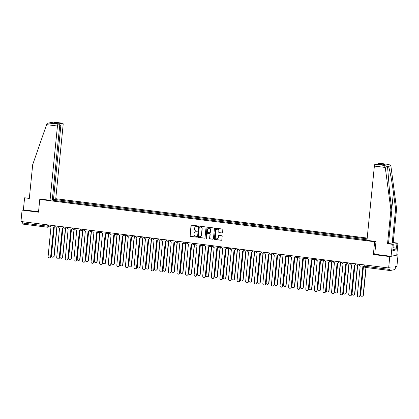 <?xml version="1.0" encoding="UTF-8"?>
<svg xmlns="http://www.w3.org/2000/svg" width="419" height="419" viewBox="0 0 419 419"><rect width="100%" height="100%" fill="white"/><g stroke="black" fill="none" stroke-linecap="round" stroke-linejoin="round"><path stroke-width="0.63" d="M197.71 226.323A0.398 0.377 -101.6 0 0 197.375 225.878L191.63 225.155A0.566 0.545 -101.6 0 0 191.033 225.647L190.027 235.761A0.566 0.545 -101.6 0 0 190.509 236.395L196.249 237.117A0.398 0.377 -101.6 0 0 196.668 236.772A0.398 0.377 -101.6 0 0 196.328 236.332L195.589 236.237A1.812 1.734 -101.6 0 1 194.039 234.221L194.123 233.378A1.812 1.734 -101.6 0 1 196.029 231.796L196.773 231.89A0.398 0.377 -101.6 0 0 197.192 231.545A0.398 0.377 -101.6 0 0 196.851 231.105L196.108 231.01A1.812 1.734 -101.6 0 1 194.557 228.994L194.641 228.151A1.812 1.734 -101.6 0 1 196.553 226.574L197.297 226.663A0.398 0.377 -101.6 0 0 197.71 226.323M221.96 233.001A0.566 0.545 -101.6 0 0 222.557 232.503L222.84 229.67A0.566 0.545 -101.6 0 0 222.353 229.036L215.979 228.229A0.566 0.545 -101.6 0 0 215.382 228.727L214.371 238.84A0.566 0.545 -101.6 0 0 214.858 239.469L221.232 240.276A0.566 0.545 -101.6 0 0 221.829 239.783L222.175 236.358A0.566 0.545 -101.6 0 0 221.688 235.724L218.959 235.378A0.566 0.545 -101.6 0 0 218.362 235.876L218.194 237.573A1.519 1.451 -101.6 0 1 217.052 238.877A1.519 1.451 -101.6 0 1 215.303 237.206L215.963 230.55A1.519 1.451 -101.6 0 1 217.105 229.245A1.519 1.451 -101.6 0 1 218.859 230.916L218.744 232.026A0.566 0.545 -101.6 0 0 219.231 232.655L222.128 232.964A0.566 0.545 -101.6 0 0 222.211 232.969M374.644 241.747L373.366 254.516L389.775 256.59L388.638 267.982L20.95 221.499L22.087 210.108L38.496 212.182L39.768 199.413L374.644 241.747L375.943 241.48M206.033 227.543A0.566 0.545 -101.6 0 0 205.546 226.915L199.172 226.108A0.566 0.545 -101.6 0 0 198.575 226.6L197.564 236.714A0.566 0.545 -101.6 0 0 198.051 237.348L204.425 238.154A0.566 0.545 -101.6 0 0 205.022 237.657L206.033 227.543M207.573 227.166L213.952 227.973A0.566 0.545 -101.6 0 1 214.434 228.606L213.428 238.72A0.566 0.545 -101.6 0 1 212.831 239.212L210.102 238.872A0.566 0.545 -101.6 0 1 209.615 238.238L210.024 234.137A0.566 0.545 -101.6 0 0 209.542 233.509L207.73 233.278A0.566 0.545 -101.6 0 0 207.133 233.771L206.708 238.044A0.398 0.377 -101.6 0 1 206.41 238.385A0.398 0.377 -101.6 0 1 205.949 237.945L206.976 227.664A0.566 0.545 -101.6 0 1 207.573 227.166M389.775 256.59L398.05 254.893L396.913 266.29L395.447 266.589L395.269 268.364A1.157 0.319 97.2 0 1 394.824 269.574L390.141 270.533A1.157 0.319 97.2 0 1 390.11 270.538L365.169 267.385A1.157 0.319 -82.8 0 1 364.986 266.306L389.927 269.459A1.157 0.319 97.2 0 0 390.11 270.538M367.196 238.065L55.764 198.695M398.05 254.893L396.793 254.736M388.638 267.982L390.105 267.683L389.927 269.459M47.337 227.198L22.453 224.055A1.157 0.319 -82.8 0 1 22.422 224.055A1.157 0.319 -82.8 0 1 22.238 222.976L47.179 226.129L50.002 225.914M22.369 221.682L22.238 222.976M29.351 198.098L24.585 197.815L23.385 209.84L22.087 210.108M54.271 199.418L55.648 199.591L55.282 200.591M367.117 238.835L55.648 199.591M52.894 200.292L367.013 239.883M52.867 200.162L51.49 199.983M39.768 199.413L41.067 199.145M373.366 254.516L374.722 254.239M55.921 200.675L56.036 199.512M197.496 226.637A0.398 0.377 -101.6 0 1 197.459 226.632L196.715 226.538A1.812 1.734 -101.6 0 0 196.092 226.579M195.568 231.807A1.812 1.734 -101.6 0 1 196.197 231.765L196.94 231.859A0.398 0.377 -101.6 0 0 196.972 231.859M191.546 225.15A0.566 0.545 -101.6 0 0 191.2 225.611L190.189 235.729A0.566 0.545 -101.6 0 0 190.676 236.358L196.417 237.086A0.398 0.377 -101.6 0 0 196.453 237.086M199.083 226.103A0.566 0.545 -101.6 0 0 198.737 226.564L197.731 236.683A0.566 0.545 -101.6 0 0 198.213 237.311L204.592 238.118A0.566 0.545 -101.6 0 0 204.676 238.123M199.685 226.967A0.398 0.377 -101.6 0 0 199.271 227.313L198.381 236.196A0.398 0.377 -101.6 0 0 198.721 236.635L199.507 236.735A1.812 1.734 -101.6 0 0 201.413 235.153L202.021 229.083A1.812 1.734 -101.6 0 0 200.471 227.067L199.853 226.936A0.398 0.377 -101.6 0 0 199.654 226.967M200.13 236.693A1.812 1.734 -101.6 0 0 201.581 235.122L201.413 235.153M199.853 226.936L200.633 227.035A1.812 1.734 -101.6 0 1 202.183 229.052L201.581 235.122M207.646 233.273A0.566 0.545 -101.6 0 1 207.897 233.242L209.704 233.472A0.566 0.545 -101.6 0 1 210.191 234.101L209.783 238.207A0.566 0.545 -101.6 0 0 210.265 238.835L212.993 239.181A0.566 0.545 -101.6 0 0 213.082 239.186M207.489 227.166A0.566 0.545 -101.6 0 0 207.143 227.627L206.117 237.913A0.398 0.377 -101.6 0 0 206.488 238.359M210.448 229.879A1.519 1.451 -101.6 0 0 208.699 228.208A1.519 1.451 -101.6 0 0 207.557 229.512L207.326 231.859A0.566 0.545 -101.6 0 0 207.808 232.493L209.62 232.718A0.566 0.545 -101.6 0 0 210.218 232.226L210.616 229.848A1.519 1.451 -101.6 0 0 208.782 228.198M209.872 232.692A0.566 0.545 -101.6 0 0 210.38 232.194L210.218 232.226M210.616 229.848L210.38 232.194M217.189 229.23A1.519 1.451 -101.6 0 1 219.022 230.879L218.912 231.99A0.566 0.545 -101.6 0 0 219.394 232.618L222.128 232.964M217.131 238.856A1.519 1.451 -101.6 0 0 218.357 237.542L218.194 237.573M218.875 235.378A0.566 0.545 -101.6 0 0 218.529 235.839L218.357 237.542M215.895 228.229A0.566 0.545 -101.6 0 0 215.549 228.69L214.538 238.809A0.566 0.545 -101.6 0 0 215.02 239.438L221.4 240.244A0.566 0.545 -101.6 0 0 221.483 240.249M54.276 227.161L51.427 255.71A1.33 1.273 -101.6 0 0 52.962 257.172A1.33 1.273 -101.6 0 0 53.962 256.03L56.853 227.051M57.068 227.009L54.177 255.983A1.33 1.273 78.4 0 1 53.176 257.125L52.962 257.172M50.034 225.176L49.992 225.605A1.157 1.105 -101.6 0 0 50.977 226.889L48.117 256.386A1.33 1.273 -101.6 0 0 49.652 257.847A1.33 1.273 -101.6 0 0 50.652 256.706L53.674 227.229A1.157 1.105 -101.6 0 0 54.894 226.223L55.072 226.187M55.093 226.281A1.157 1.105 78.4 0 1 54.24 227.171L54.02 227.218M53.805 227.239L50.867 256.664A1.33 1.273 78.4 0 1 49.866 257.805L49.652 257.847M54.936 225.799L54.894 226.223M62.866 228.25L60.017 256.795A1.33 1.273 -101.6 0 0 61.551 258.256A1.33 1.273 -101.6 0 0 62.551 257.114L65.443 228.135M65.657 228.093L62.766 257.072A1.33 1.273 78.4 0 1 61.766 258.214L61.551 258.256M71.455 229.334L68.606 257.879A1.33 1.273 -101.6 0 0 70.141 259.34A1.33 1.273 -101.6 0 0 71.141 258.198L74.032 229.224M74.247 229.177L71.356 258.156A1.33 1.273 78.4 0 1 70.355 259.298L70.141 259.34M46.588 124.647L48.285 123.092L48.955 123.045L58.126 124.202A1.734 0.482 97.2 0 0 57.455 126.019L46.588 124.647L32.692 164.636L29.32 198.417L24.585 197.815M52.333 199.439L55.722 199.119L63.133 124.862A1.734 0.482 97.2 0 0 62.855 123.244A1.734 0.482 97.2 0 0 62.808 123.244L61.551 123.5A1.734 0.482 97.2 0 0 60.881 125.323L59.734 125.176M53.47 199.58L60.881 125.323M29.168 198.072L29.482 196.815M41.01 199.161L50.044 200.282L52.296 199.821L59.708 125.559A1.734 0.482 97.2 0 0 59.425 123.945A1.734 0.482 97.2 0 0 59.383 123.945L58.126 124.202M50.044 200.282L57.455 126.019M23.385 209.84L38.538 211.757M55.748 123.479L54.941 122.667L61.551 123.5M59.383 123.945L53.171 123.16M62.808 123.244L53.532 122.065L48.285 123.092M392.891 247.692L396.494 248.148L396.976 243.339L392.242 242.737L395.609 208.961L396.589 208.756L390.922 166.296L390.854 165.877L388.895 164.468L379.729 163.31A1.734 0.482 -82.8 0 1 379.776 163.305A1.734 0.482 -82.8 0 1 379.818 163.321M395.609 208.961L393.41 192.462C391.901 180.73 389.403 167.757 388.387 166.38L387.669 166.526L387.585 167.123L389.686 193.222L391.885 209.72L388.518 243.502L393.252 244.099L392.865 250.572L396.06 249.918L396.227 248.2L392.886 247.776M396.976 243.339L397.95 243.135L396.751 255.161L391.074 256.323L374.722 254.254L375.995 241.485L366.965 240.344L374.377 166.086A1.734 0.482 -82.8 0 1 375.047 164.264L376.304 164.007A1.734 0.482 -82.8 0 1 376.351 164.007A1.734 0.482 -82.8 0 1 376.393 164.023M392.242 242.737L393.216 242.538L397.95 243.135M396.589 208.756L393.216 242.538M375.047 164.264L384.213 165.426L385.208 167.034L390.911 209.919L387.538 243.701L392.273 244.298L393.252 244.099M392.273 244.298L391.074 256.323M396.494 248.148L396.227 248.2M387.538 243.701L388.518 243.502M390.911 209.919L391.885 209.72M378.043 164.222A1.734 0.482 -82.8 0 1 378.472 163.567L379.729 163.31M396.06 249.918L392.97 249.53M382.694 164.819L376.304 164.007M378.472 163.567L385.082 164.4L382.673 164.808M379.776 163.305L389.099 164.484L384.213 165.426M58.623 226.265L58.581 226.689A1.157 1.105 -101.6 0 0 59.566 227.973L56.706 257.47A1.33 1.273 -101.6 0 0 58.241 258.932A1.33 1.273 -101.6 0 0 59.241 257.79L62.263 228.313A1.157 1.105 -101.6 0 0 63.479 227.308L63.662 227.271M63.683 227.365A1.157 1.105 78.4 0 1 62.829 228.255L62.609 228.303M62.394 228.324L59.456 257.748A1.33 1.273 78.4 0 1 58.456 258.89L58.241 258.932M63.526 226.883L63.479 227.308M67.213 227.349L67.171 227.774A1.157 1.105 -101.6 0 0 68.156 229.062L65.296 258.554A1.33 1.273 -101.6 0 0 66.831 260.021A1.33 1.273 -101.6 0 0 67.831 258.879L70.853 229.403A1.157 1.105 -101.6 0 0 72.068 228.397L72.251 228.355M72.272 228.449A1.157 1.105 78.4 0 1 71.413 229.345L71.199 229.387M70.979 229.408L68.046 258.832A1.33 1.273 78.4 0 1 67.045 259.974L66.831 260.021M72.115 227.967L72.068 228.397M80.045 230.419L77.196 258.963A1.33 1.273 -101.6 0 0 78.73 260.429A1.33 1.273 -101.6 0 0 79.73 259.288L82.622 230.309M82.836 230.267L79.945 259.241A1.33 1.273 78.4 0 1 78.945 260.382L78.73 260.429M88.634 231.508L85.785 260.052A1.33 1.273 -101.6 0 0 87.32 261.514A1.33 1.273 -101.6 0 0 88.32 260.372L91.211 231.393M91.426 231.351L88.535 260.325A1.33 1.273 78.4 0 1 87.534 261.466L87.32 261.514M97.224 232.592L94.375 261.137A1.33 1.273 -101.6 0 0 95.909 262.598A1.33 1.273 -101.6 0 0 96.904 261.456L99.801 232.482M100.015 232.435L97.124 261.414A1.33 1.273 78.4 0 1 96.124 262.556L95.909 262.598M75.802 228.434L75.76 228.863A1.157 1.105 -101.6 0 0 76.745 230.146L73.885 259.644A1.33 1.273 -101.6 0 0 75.42 261.105A1.33 1.273 -101.6 0 0 76.42 259.963L79.442 230.487A1.157 1.105 -101.6 0 0 80.658 229.481L80.841 229.444M80.862 229.539A1.157 1.105 78.4 0 1 80.003 230.429L79.788 230.471M79.568 230.497L76.635 259.916A1.33 1.273 78.4 0 1 75.635 261.058L75.42 261.105M80.705 229.057L80.658 229.481M84.392 229.523L84.35 229.947A1.157 1.105 -101.6 0 0 85.335 231.23L82.475 260.728A1.33 1.273 -101.6 0 0 84.01 262.189A1.33 1.273 -101.6 0 0 85.01 261.047L88.032 231.571A1.157 1.105 -101.6 0 0 89.247 230.565L89.43 230.529M89.451 230.623A1.157 1.105 78.4 0 1 88.592 231.513L88.378 231.56M88.158 231.581L85.225 261.006A1.33 1.273 78.4 0 1 84.224 262.147L84.01 262.189M89.289 230.141L89.247 230.565M92.981 230.607L92.939 231.031A1.157 1.105 -101.6 0 0 93.924 232.315L91.064 261.812A1.33 1.273 -101.6 0 0 92.599 263.273A1.33 1.273 -101.6 0 0 93.599 262.132L96.621 232.66A1.157 1.105 -101.6 0 0 97.837 231.655L98.02 231.613M98.041 231.707A1.157 1.105 78.4 0 1 97.182 232.603L96.967 232.645M96.747 232.665L93.814 262.09A1.33 1.273 78.4 0 1 92.814 263.232L92.599 263.273M97.878 231.225L97.837 231.655M105.813 233.676L102.964 262.221A1.33 1.273 -101.6 0 0 104.499 263.687A1.33 1.273 -101.6 0 0 105.494 262.545L108.39 233.566M108.605 233.524L105.714 262.498A1.33 1.273 78.4 0 1 104.713 263.64L104.499 263.687M101.571 231.691L101.529 232.121A1.157 1.105 -101.6 0 0 102.514 233.404L99.654 262.902A1.33 1.273 -101.6 0 0 101.189 264.363A1.33 1.273 -101.6 0 0 102.184 263.221L105.211 233.744A1.157 1.105 -101.6 0 0 106.426 232.739L106.609 232.702M106.63 232.796A1.157 1.105 78.4 0 1 105.771 233.687L105.557 233.729M105.337 233.755L102.404 263.174A1.33 1.273 78.4 0 1 101.403 264.316L101.189 264.363M106.468 232.309L106.426 232.739M114.403 234.766L111.554 263.31A1.33 1.273 -101.6 0 0 113.083 264.771A1.33 1.273 -101.6 0 0 114.083 263.63L116.98 234.65M117.194 234.609L114.298 263.582A1.33 1.273 78.4 0 1 113.303 264.724L113.083 264.771M110.16 232.781L110.118 233.205A1.157 1.105 -101.6 0 0 111.103 234.488L108.243 263.986A1.33 1.273 -101.6 0 0 109.778 265.447A1.33 1.273 -101.6 0 0 110.773 264.305L113.8 234.829A1.157 1.105 -101.6 0 0 115.016 233.823L115.199 233.786M115.22 233.881A1.157 1.105 78.4 0 1 114.361 234.771L114.146 234.818M113.926 234.839L110.993 264.263A1.33 1.273 78.4 0 1 109.993 265.405L109.778 265.447M115.057 233.399L115.016 233.823M122.992 235.85L120.143 264.394A1.33 1.273 -101.6 0 0 121.672 265.856A1.33 1.273 -101.6 0 0 122.673 264.714L125.569 235.74M125.784 235.693L122.887 264.672A1.33 1.273 78.4 0 1 121.892 265.814L121.672 265.856M118.75 233.865L118.708 234.289A1.157 1.105 -101.6 0 0 119.693 235.572L116.833 265.07A1.33 1.273 -101.6 0 0 118.362 266.531A1.33 1.273 -101.6 0 0 119.363 265.389L122.39 235.918A1.157 1.105 -101.6 0 0 123.605 234.907L123.788 234.87M123.809 234.965A1.157 1.105 78.4 0 1 122.95 235.86L122.736 235.902M122.516 235.923L119.577 265.347A1.33 1.273 78.4 0 1 118.582 266.489L118.362 266.531M123.647 234.483L123.605 234.907M131.582 236.934L128.733 265.478A1.33 1.273 -101.6 0 0 130.262 266.94A1.33 1.273 -101.6 0 0 131.262 265.798L134.159 236.824M134.373 236.777L131.477 265.756A1.33 1.273 78.4 0 1 130.477 266.898L130.262 266.94M127.339 234.949L127.297 235.378A1.157 1.105 -101.6 0 0 128.282 236.662L125.422 266.159A1.33 1.273 -101.6 0 0 126.952 267.621A1.33 1.273 -101.6 0 0 127.952 266.479L130.979 237.002A1.157 1.105 -101.6 0 0 132.195 235.997L132.378 235.96M132.394 236.054A1.157 1.105 78.4 0 1 131.54 236.945L131.325 236.986M131.105 237.007L128.167 266.432A1.33 1.273 78.4 0 1 127.172 267.573L126.952 267.621M132.236 235.567L132.195 235.997M140.171 238.023L137.322 266.568A1.33 1.273 -101.6 0 0 138.851 268.029A1.33 1.273 -101.6 0 0 139.852 266.887L142.748 237.908M142.963 237.866L140.066 266.84A1.33 1.273 78.4 0 1 139.066 267.982L138.851 268.029M148.761 239.108L145.912 267.652A1.33 1.273 -101.6 0 0 147.441 269.113A1.33 1.273 -101.6 0 0 148.441 267.971L151.332 238.992M151.552 238.95L148.656 267.93A1.33 1.273 78.4 0 1 147.656 269.071L147.441 269.113M157.35 240.192L154.501 268.736A1.33 1.273 -101.6 0 0 156.03 270.197A1.33 1.273 -101.6 0 0 157.031 269.056L159.922 240.082M160.142 240.035L157.245 269.014A1.33 1.273 78.4 0 1 156.245 270.155L156.03 270.197M165.94 241.281L163.091 269.826A1.33 1.273 -101.6 0 0 164.62 271.287A1.33 1.273 -101.6 0 0 165.62 270.145L168.511 241.166M168.726 241.124L165.835 270.098A1.33 1.273 78.4 0 1 164.835 271.24L164.62 271.287M174.529 242.365L171.68 270.91A1.33 1.273 -101.6 0 0 173.209 272.371A1.33 1.273 -101.6 0 0 174.21 271.229L177.101 242.25M177.316 242.208L174.424 271.187A1.33 1.273 78.4 0 1 173.424 272.329L173.209 272.371M183.119 243.449L180.27 271.994A1.33 1.273 -101.6 0 0 181.799 273.455A1.33 1.273 -101.6 0 0 182.799 272.313L185.69 243.339M185.905 243.292L183.014 272.271A1.33 1.273 78.4 0 1 182.014 273.413L181.799 273.455M135.929 236.033L135.882 236.463A1.157 1.105 -101.6 0 0 136.872 237.746L134.012 267.243A1.33 1.273 -101.6 0 0 135.541 268.705A1.33 1.273 -101.6 0 0 136.542 267.563L139.569 238.086A1.157 1.105 -101.6 0 0 140.784 237.081L140.967 237.044M140.983 237.138A1.157 1.105 78.4 0 1 140.129 238.029L139.915 238.076M139.695 238.097L136.756 267.521A1.33 1.273 78.4 0 1 135.756 268.663L135.541 268.705M140.826 236.656L140.784 237.081M144.518 237.123L144.471 237.547A1.157 1.105 -101.6 0 0 145.461 238.83L142.601 268.328A1.33 1.273 -101.6 0 0 144.131 269.789A1.33 1.273 -101.6 0 0 145.131 268.647L148.158 239.17A1.157 1.105 -101.6 0 0 149.374 238.165L149.557 238.128M149.573 238.222A1.157 1.105 78.4 0 1 148.719 239.118L148.504 239.16M148.284 239.181L145.346 268.605A1.33 1.273 78.4 0 1 144.346 269.747L144.131 269.789M149.415 237.741L149.374 238.165M153.108 238.207L153.061 238.631A1.157 1.105 -101.6 0 0 154.051 239.919L151.191 269.417A1.33 1.273 -101.6 0 0 152.72 270.878A1.33 1.273 -101.6 0 0 153.721 269.736L156.748 240.26A1.157 1.105 -101.6 0 0 157.963 239.254L158.146 239.218M158.162 239.312A1.157 1.105 78.4 0 1 157.308 240.202L157.094 240.244M156.874 240.265L153.935 269.689A1.33 1.273 78.4 0 1 152.935 270.831L152.72 270.878M158.005 238.825L157.963 239.254M161.697 239.291L161.65 239.72A1.157 1.105 -101.6 0 0 162.64 241.004L159.78 270.501A1.33 1.273 -101.6 0 0 161.31 271.962A1.33 1.273 -101.6 0 0 162.31 270.821L165.337 241.344A1.157 1.105 -101.6 0 0 166.553 240.338L166.736 240.302M166.752 240.396A1.157 1.105 78.4 0 1 165.898 241.286L165.683 241.334M165.463 241.354L162.525 270.779A1.33 1.273 78.4 0 1 161.524 271.921L161.31 271.962M166.594 239.914L166.553 240.338M170.282 240.38L170.24 240.805A1.157 1.105 -101.6 0 0 171.23 242.088L168.37 271.585A1.33 1.273 -101.6 0 0 169.899 273.047A1.33 1.273 -101.6 0 0 170.9 271.905L173.927 242.428A1.157 1.105 -101.6 0 0 175.142 241.423L175.325 241.386M175.341 241.48A1.157 1.105 78.4 0 1 174.487 242.376L174.273 242.418M174.053 242.439L171.114 271.863A1.33 1.273 78.4 0 1 170.114 273.005L169.899 273.047M175.184 240.998L175.142 241.423M178.871 241.464L178.829 241.889A1.157 1.105 -101.6 0 0 179.819 243.177L176.959 272.675A1.33 1.273 -101.6 0 0 178.489 274.136A1.33 1.273 -101.6 0 0 179.489 272.994L182.516 243.518A1.157 1.105 -101.6 0 0 183.732 242.512L183.915 242.475M183.931 242.57A1.157 1.105 78.4 0 1 183.077 243.46L182.862 243.502M182.642 243.523L179.704 272.947A1.33 1.273 78.4 0 1 178.704 274.089L178.489 274.136M183.773 242.082L183.732 242.512M191.703 244.534L188.854 273.083A1.33 1.273 -101.6 0 0 190.388 274.545A1.33 1.273 -101.6 0 0 191.389 273.403L194.28 244.424M194.495 244.382L191.603 273.356A1.33 1.273 78.4 0 1 190.603 274.497L190.388 274.545M187.461 242.549L187.419 242.978A1.157 1.105 -101.6 0 0 188.409 244.261L185.549 273.759A1.33 1.273 -101.6 0 0 187.078 275.22A1.33 1.273 -101.6 0 0 188.079 274.078L191.106 244.602A1.157 1.105 -101.6 0 0 192.321 243.596L192.504 243.559M192.52 243.654A1.157 1.105 78.4 0 1 191.666 244.544L191.452 244.591M191.232 244.612L188.293 274.036A1.33 1.273 78.4 0 1 187.293 275.178L187.078 275.22M192.363 243.172L192.321 243.596M200.292 245.623L197.443 274.167A1.33 1.273 -101.6 0 0 198.978 275.629A1.33 1.273 -101.6 0 0 199.978 274.487L202.869 245.508M203.084 245.466L200.193 274.445A1.33 1.273 78.4 0 1 199.193 275.587L198.978 275.629M196.05 243.638L196.008 244.062A1.157 1.105 -101.6 0 0 196.998 245.345L194.133 274.843A1.33 1.273 -101.6 0 0 195.668 276.304A1.33 1.273 -101.6 0 0 196.668 275.163L199.695 245.686A1.157 1.105 -101.6 0 0 200.911 244.68L201.094 244.644M201.11 244.738A1.157 1.105 78.4 0 1 200.256 245.628L200.041 245.675M199.821 245.696L196.883 275.121A1.33 1.273 78.4 0 1 195.883 276.262L195.668 276.304M200.952 244.256L200.911 244.68M208.882 246.707L206.033 275.252A1.33 1.273 -101.6 0 0 207.567 276.713A1.33 1.273 -101.6 0 0 208.568 275.571L211.459 246.597M211.674 246.55L208.782 275.529A1.33 1.273 78.4 0 1 207.782 276.671L207.567 276.713M204.64 244.722L204.598 245.146A1.157 1.105 -101.6 0 0 205.588 246.435L202.723 275.927A1.33 1.273 -101.6 0 0 204.257 277.394A1.33 1.273 -101.6 0 0 205.258 276.252L208.285 246.775A1.157 1.105 -101.6 0 0 209.5 245.77L209.678 245.733M209.699 245.822A1.157 1.105 78.4 0 1 208.845 246.718L208.631 246.76M208.411 246.781L205.472 276.205A1.33 1.273 78.4 0 1 204.472 277.347L204.257 277.394M209.542 245.34L209.5 245.77M217.471 247.791L214.622 276.336A1.33 1.273 -101.6 0 0 216.157 277.802A1.33 1.273 -101.6 0 0 217.157 276.66L220.048 247.681M220.263 247.639L217.372 276.613A1.33 1.273 78.4 0 1 216.372 277.755L216.157 277.802M213.229 245.806L213.187 246.236A1.157 1.105 -101.6 0 0 214.177 247.519L211.312 277.017A1.33 1.273 -101.6 0 0 212.847 278.478A1.33 1.273 -101.6 0 0 213.847 277.336L216.874 247.859A1.157 1.105 -101.6 0 0 218.09 246.854L218.268 246.817M218.289 246.911A1.157 1.105 78.4 0 1 217.435 247.802L217.22 247.849M217 247.87L214.062 277.294A1.33 1.273 78.4 0 1 213.062 278.436L212.847 278.478M218.131 246.43L218.09 246.854M226.061 248.881L223.212 277.425A1.33 1.273 -101.6 0 0 224.746 278.886A1.33 1.273 -101.6 0 0 225.747 277.745L228.638 248.766M228.853 248.724L225.961 277.703A1.33 1.273 78.4 0 1 224.961 278.845L224.746 278.886M221.819 246.896L221.777 247.32A1.157 1.105 -101.6 0 0 222.767 248.603L219.902 278.101A1.33 1.273 -101.6 0 0 221.436 279.562A1.33 1.273 -101.6 0 0 222.437 278.42L225.464 248.944A1.157 1.105 -101.6 0 0 226.679 247.938L226.857 247.901M226.878 247.996A1.157 1.105 78.4 0 1 226.024 248.886L225.81 248.933M225.59 248.954L222.651 278.378A1.33 1.273 78.4 0 1 221.651 279.52L221.436 279.562M226.721 247.514L226.679 247.938M234.65 249.965L231.801 278.509A1.33 1.273 -101.6 0 0 233.336 279.971A1.33 1.273 -101.6 0 0 234.336 278.829L237.227 249.855M237.442 249.808L234.551 278.787A1.33 1.273 78.4 0 1 233.551 279.929L233.336 279.971M230.408 247.98L230.366 248.404A1.157 1.105 -101.6 0 0 231.356 249.693L228.491 279.185A1.33 1.273 -101.6 0 0 230.026 280.651A1.33 1.273 -101.6 0 0 231.026 279.51L234.053 250.033A1.157 1.105 -101.6 0 0 235.269 249.027L235.447 248.986M235.468 249.08A1.157 1.105 78.4 0 1 234.614 249.975L234.399 250.017M234.179 250.038L231.241 279.463A1.33 1.273 78.4 0 1 230.241 280.604L230.026 280.651M235.31 248.598L235.269 249.027M243.24 251.049L240.391 279.593A1.33 1.273 -101.6 0 0 241.925 281.06A1.33 1.273 -101.6 0 0 242.926 279.918L245.817 250.939M246.032 250.897L243.14 279.871A1.33 1.273 78.4 0 1 242.14 281.013L241.925 281.06M238.998 249.064L238.956 249.494A1.157 1.105 -101.6 0 0 239.94 250.777L237.081 280.274A1.33 1.273 -101.6 0 0 238.615 281.736A1.33 1.273 -101.6 0 0 239.616 280.594L242.643 251.117A1.157 1.105 -101.6 0 0 243.858 250.112L244.036 250.075M244.057 250.169A1.157 1.105 78.4 0 1 243.203 251.06L242.989 251.101M242.769 251.128L239.83 280.547A1.33 1.273 78.4 0 1 238.83 281.688L238.615 281.736M243.9 249.687L243.858 250.112M251.829 252.138L248.98 280.683A1.33 1.273 -101.6 0 0 250.515 282.144A1.33 1.273 -101.6 0 0 251.515 281.002L254.406 252.023M254.621 251.981L251.73 280.955A1.33 1.273 78.4 0 1 250.73 282.097L250.515 282.144M247.587 250.153L247.545 250.578A1.157 1.105 -101.6 0 0 248.53 251.861L245.67 281.359A1.33 1.273 -101.6 0 0 247.205 282.82A1.33 1.273 -101.6 0 0 248.205 281.678L251.232 252.201A1.157 1.105 -101.6 0 0 252.448 251.196L252.626 251.159M252.647 251.253A1.157 1.105 78.4 0 1 251.793 252.144L251.578 252.191M251.358 252.212L248.42 281.636A1.33 1.273 78.4 0 1 247.419 282.778L247.205 282.82M252.489 250.772L252.448 251.196M260.419 253.223L257.57 281.767A1.33 1.273 -101.6 0 0 259.104 283.228A1.33 1.273 -101.6 0 0 260.105 282.087L262.996 253.113M263.211 253.066L260.319 282.045A1.33 1.273 78.4 0 1 259.319 283.186L259.104 283.228M256.177 251.238L256.135 251.662A1.157 1.105 -101.6 0 0 257.119 252.945L254.26 282.443A1.33 1.273 -101.6 0 0 255.794 283.904A1.33 1.273 -101.6 0 0 256.795 282.762L259.822 253.291A1.157 1.105 -101.6 0 0 261.037 252.285L261.215 252.243M261.236 252.338A1.157 1.105 78.4 0 1 260.382 253.233L260.168 253.275M259.948 253.296L257.009 282.72A1.33 1.273 78.4 0 1 256.009 283.862L255.794 283.904M261.079 251.856L261.037 252.285M269.008 254.307L266.159 282.851A1.33 1.273 -101.6 0 0 267.694 284.318A1.33 1.273 -101.6 0 0 268.694 283.176L271.585 254.197M271.8 254.155L268.909 283.129A1.33 1.273 78.4 0 1 267.909 284.271L267.694 284.318M264.766 252.322L264.724 252.751A1.157 1.105 -101.6 0 0 265.709 254.034L262.849 283.532A1.33 1.273 -101.6 0 0 264.384 284.993A1.33 1.273 -101.6 0 0 265.384 283.852L268.406 254.375A1.157 1.105 -101.6 0 0 269.627 253.369L269.805 253.333M269.826 253.427A1.157 1.105 78.4 0 1 268.972 254.317L268.757 254.359M268.537 254.38L265.599 283.804A1.33 1.273 78.4 0 1 264.599 284.946L264.384 284.993M269.668 252.94L269.627 253.369M277.598 255.396L274.749 283.941A1.33 1.273 -101.6 0 0 276.283 285.402A1.33 1.273 -101.6 0 0 277.284 284.26L280.175 255.281M280.39 255.239L277.498 284.213A1.33 1.273 78.4 0 1 276.498 285.355L276.283 285.402M273.356 253.411L273.314 253.835A1.157 1.105 -101.6 0 0 274.298 255.119L271.439 284.616A1.33 1.273 -101.6 0 0 272.973 286.077A1.33 1.273 -101.6 0 0 273.974 284.936L276.996 255.459A1.157 1.105 -101.6 0 0 278.211 254.453L278.394 254.417M278.415 254.511A1.157 1.105 78.4 0 1 277.561 255.401L277.341 255.449M277.127 255.47L274.188 284.894A1.33 1.273 78.4 0 1 273.188 286.036L272.973 286.077M278.258 254.029L278.211 254.453M286.187 256.48L283.338 285.025A1.33 1.273 -101.6 0 0 284.873 286.486A1.33 1.273 -101.6 0 0 285.873 285.344L288.764 256.37M288.979 256.323L286.088 285.302A1.33 1.273 78.4 0 1 285.088 286.444L284.873 286.486M281.945 254.495L281.903 254.92A1.157 1.105 -101.6 0 0 282.888 256.203L280.028 285.7A1.33 1.273 -101.6 0 0 281.563 287.162A1.33 1.273 -101.6 0 0 282.563 286.02L285.585 256.548A1.157 1.105 -101.6 0 0 286.8 255.538L286.984 255.501M287.005 255.595A1.157 1.105 78.4 0 1 286.151 256.491L285.931 256.533M285.711 256.554L282.778 285.978A1.33 1.273 78.4 0 1 281.778 287.12L281.563 287.162M286.847 255.113L286.8 255.538M294.777 257.565L291.928 286.109A1.33 1.273 -101.6 0 0 293.462 287.57A1.33 1.273 -101.6 0 0 294.463 286.428L297.354 257.455M297.569 257.407L294.677 286.387A1.33 1.273 78.4 0 1 293.677 287.528L293.462 287.57M290.535 255.58L290.493 256.009A1.157 1.105 -101.6 0 0 291.477 257.292L288.618 286.79A1.33 1.273 -101.6 0 0 290.152 288.251A1.33 1.273 -101.6 0 0 291.153 287.109L294.175 257.633A1.157 1.105 -101.6 0 0 295.39 256.627L295.573 256.59M295.594 256.685A1.157 1.105 78.4 0 1 294.735 257.575L294.52 257.617M294.3 257.638L291.367 287.062A1.33 1.273 78.4 0 1 290.367 288.204L290.152 288.251M295.437 256.198L295.39 256.627M303.366 258.654L300.517 287.198A1.33 1.273 -101.6 0 0 302.052 288.66A1.33 1.273 -101.6 0 0 303.052 287.518L305.943 258.539M306.158 258.497L303.267 287.471A1.33 1.273 78.4 0 1 302.267 288.612L302.052 288.66M299.124 256.664L299.082 257.093A1.157 1.105 -101.6 0 0 300.067 258.376L297.207 287.874A1.33 1.273 -101.6 0 0 298.742 289.335A1.33 1.273 -101.6 0 0 299.742 288.193L302.764 258.717A1.157 1.105 -101.6 0 0 303.979 257.711L304.163 257.675M304.184 257.769A1.157 1.105 78.4 0 1 303.325 258.659L303.11 258.706M302.89 258.727L299.957 288.152A1.33 1.273 78.4 0 1 298.957 289.293L298.742 289.335M304.026 257.287L303.979 257.711M311.956 259.738L309.107 288.282A1.33 1.273 -101.6 0 0 310.641 289.744A1.33 1.273 -101.6 0 0 311.642 288.602L314.533 259.623M314.748 259.581L311.856 288.56A1.33 1.273 78.4 0 1 310.856 289.702L310.641 289.744M307.714 257.753L307.672 258.177A1.157 1.105 -101.6 0 0 308.656 259.461L305.797 288.958A1.33 1.273 -101.6 0 0 307.331 290.419A1.33 1.273 -101.6 0 0 308.332 289.278L311.354 259.801A1.157 1.105 -101.6 0 0 312.569 258.795L312.752 258.759M312.773 258.853A1.157 1.105 78.4 0 1 311.914 259.749L311.699 259.79M311.479 259.811L308.546 289.236A1.33 1.273 78.4 0 1 307.546 290.377L307.331 290.419M312.611 258.371L312.569 258.795M320.545 260.822L317.696 289.367A1.33 1.273 -101.6 0 0 319.231 290.828A1.33 1.273 -101.6 0 0 320.226 289.686L323.122 260.712M323.337 260.665L320.446 289.644A1.33 1.273 78.4 0 1 319.446 290.786L319.231 290.828M316.303 258.837L316.261 259.261A1.157 1.105 -101.6 0 0 317.246 260.55L314.386 290.048A1.33 1.273 -101.6 0 0 315.921 291.509A1.33 1.273 -101.6 0 0 316.921 290.367L319.943 260.89A1.157 1.105 -101.6 0 0 321.158 259.885L321.342 259.848M321.363 259.942A1.157 1.105 78.4 0 1 320.504 260.833L320.289 260.875M320.069 260.896L317.136 290.32A1.33 1.273 78.4 0 1 316.136 291.462L315.921 291.509M321.2 259.455L321.158 259.885M329.135 261.912L326.286 290.456A1.33 1.273 -101.6 0 0 327.82 291.917A1.33 1.273 -101.6 0 0 328.815 290.776L331.712 261.796M331.927 261.755L329.035 290.728A1.33 1.273 78.4 0 1 328.035 291.87L327.82 291.917M324.893 259.921L324.851 260.351A1.157 1.105 -101.6 0 0 325.835 261.634L322.976 291.132A1.33 1.273 -101.6 0 0 324.51 292.593A1.33 1.273 -101.6 0 0 325.505 291.451L328.533 261.975A1.157 1.105 -101.6 0 0 329.748 260.969L329.931 260.932M329.952 261.027A1.157 1.105 78.4 0 1 329.093 261.917L328.878 261.964M328.658 261.985L325.725 291.409A1.33 1.273 78.4 0 1 324.725 292.551L324.51 292.593M329.79 260.545L329.748 260.969M337.724 262.996L334.875 291.54A1.33 1.273 -101.6 0 0 336.405 293.001A1.33 1.273 -101.6 0 0 337.405 291.86L340.301 262.881M340.516 262.839L337.62 291.818A1.33 1.273 78.4 0 1 336.625 292.96L336.405 293.001M333.482 261.011L333.44 261.435A1.157 1.105 -101.6 0 0 334.425 262.718L331.565 292.216A1.33 1.273 -101.6 0 0 333.1 293.677A1.33 1.273 -101.6 0 0 334.095 292.535L337.122 263.059A1.157 1.105 -101.6 0 0 338.337 262.053L338.521 262.016M338.542 262.111A1.157 1.105 78.4 0 1 337.683 263.006L337.468 263.048M337.248 263.069L334.315 292.493A1.33 1.273 78.4 0 1 333.315 293.635L333.1 293.677M338.379 261.629L338.337 262.053M346.314 264.08L343.465 292.624A1.33 1.273 -101.6 0 0 344.994 294.086A1.33 1.273 -101.6 0 0 345.994 292.944L348.891 263.97M349.106 263.923L346.209 292.902A1.33 1.273 78.4 0 1 345.214 294.044L344.994 294.086M342.072 262.095L342.03 262.519A1.157 1.105 -101.6 0 0 343.014 263.808L340.155 293.305A1.33 1.273 -101.6 0 0 341.684 294.767A1.33 1.273 -101.6 0 0 342.684 293.625L345.712 264.148A1.157 1.105 -101.6 0 0 346.927 263.142L347.11 263.106M347.131 263.195A1.157 1.105 78.4 0 1 346.272 264.09L346.057 264.132M345.837 264.153L342.899 293.578A1.33 1.273 78.4 0 1 341.904 294.719L341.684 294.767M346.969 262.713L346.927 263.142M354.903 265.164L352.054 293.714A1.33 1.273 -101.6 0 0 353.584 295.175A1.33 1.273 -101.6 0 0 354.584 294.033L357.48 265.054M357.695 265.012L354.799 293.986A1.33 1.273 78.4 0 1 353.798 295.128L353.584 295.175M350.661 263.179L350.619 263.609A1.157 1.105 -101.6 0 0 351.604 264.892L348.744 294.389A1.33 1.273 -101.6 0 0 350.274 295.851A1.33 1.273 -101.6 0 0 351.274 294.709L354.301 265.232A1.157 1.105 -101.6 0 0 355.516 264.227L355.7 264.19M355.715 264.284A1.157 1.105 78.4 0 1 354.862 265.175L354.647 265.222M354.427 265.243L351.489 294.667A1.33 1.273 78.4 0 1 350.494 295.809L350.274 295.851M355.558 263.802L355.516 264.227M363.493 266.254L360.644 294.798A1.33 1.273 -101.6 0 0 362.173 296.259A1.33 1.273 -101.6 0 0 363.173 295.117L365.934 267.479M366.143 267.505L363.388 295.076A1.33 1.273 78.4 0 1 362.388 296.217L362.173 296.259M359.251 264.269L359.203 264.693A1.157 1.105 -101.6 0 0 360.193 265.976L357.334 295.474A1.33 1.273 -101.6 0 0 358.863 296.935A1.33 1.273 -101.6 0 0 359.863 295.793L362.891 266.316A1.157 1.105 -101.6 0 0 364.106 265.311L364.247 265.285M364.211 265.662A1.157 1.105 78.4 0 1 363.451 266.259L363.236 266.306M363.016 266.327L360.078 295.751A1.33 1.273 78.4 0 1 359.078 296.893L358.863 296.935M364.148 264.887L364.106 265.311M390.084 270.527L365.2 267.38A1.157 0.319 -82.8 0 1 365.169 267.385A1.157 1.157 0 0 1 364.163 266.123L364.986 266.306L365.111 265.007M48.73 225.013L48.609 226.202A1.157 1.105 -101.6 0 1 47.394 227.208A1.157 0.319 -82.8 0 1 47.368 227.208A1.157 0.319 -82.8 0 1 47.179 226.129L47.31 224.835M55.114 225.862L57.314 226.14A1.157 1.105 78.4 0 1 56.099 227.145M63.704 226.951L65.903 227.229A1.157 1.105 78.4 0 1 64.688 228.235M72.293 228.036L74.493 228.313A1.157 1.105 78.4 0 1 73.278 229.319M80.883 229.12L83.082 229.397A1.157 1.105 78.4 0 1 81.867 230.403M89.472 230.204L91.672 230.487A1.157 1.105 78.4 0 1 90.457 231.492M98.062 231.293L100.261 231.571A1.157 1.105 78.4 0 1 99.046 232.576M106.651 232.377L108.851 232.655A1.157 1.105 78.4 0 1 107.636 233.661M115.235 233.462L117.44 233.744A1.157 1.105 78.4 0 1 116.225 234.75M123.825 234.551L126.03 234.829A1.157 1.105 78.4 0 1 124.815 235.834M132.414 235.635L134.619 235.913A1.157 1.105 78.4 0 1 133.404 236.918M141.004 236.719L143.209 237.002A1.157 1.105 78.4 0 1 141.994 238.008M149.593 237.809L151.798 238.086A1.157 1.105 78.4 0 1 150.583 239.092M158.183 238.893L160.388 239.17A1.157 1.105 78.4 0 1 159.173 240.176M166.772 239.977L168.977 240.255A1.157 1.105 78.4 0 1 167.762 241.265M175.362 241.066L177.567 241.344A1.157 1.105 78.4 0 1 176.352 242.35M183.951 242.151L186.156 242.428A1.157 1.105 78.4 0 1 184.941 243.434M192.541 243.235L194.746 243.512A1.157 1.105 78.4 0 1 193.531 244.518M201.13 244.324L203.335 244.602A1.157 1.105 78.4 0 1 202.12 245.607M209.72 245.408L211.925 245.686A1.157 1.105 78.4 0 1 210.705 246.691M218.309 246.492L220.514 246.77A1.157 1.105 78.4 0 1 219.294 247.776M226.899 247.582L229.099 247.859A1.157 1.105 78.4 0 1 227.884 248.865M235.488 248.666L237.688 248.944A1.157 1.105 78.4 0 1 236.473 249.949M244.078 249.75L246.278 250.028A1.157 1.105 78.4 0 1 245.063 251.033M252.667 250.834L254.867 251.117A1.157 1.105 78.4 0 1 253.652 252.123M261.257 251.924L263.457 252.201A1.157 1.105 78.4 0 1 262.242 253.207M269.846 253.008L272.046 253.286A1.157 1.105 78.4 0 1 270.831 254.291M278.436 254.092L280.636 254.375A1.157 1.105 78.4 0 1 279.421 255.381M287.025 255.181L289.225 255.459A1.157 1.105 78.4 0 1 288.01 256.465M295.615 256.266L297.815 256.543A1.157 1.105 78.4 0 1 296.6 257.549M304.204 257.35L306.404 257.633A1.157 1.105 78.4 0 1 305.189 258.638M312.794 258.439L314.994 258.717A1.157 1.105 78.4 0 1 313.779 259.722M321.383 259.523L323.583 259.801A1.157 1.105 78.4 0 1 322.368 260.807M329.973 260.608L332.173 260.885A1.157 1.105 78.4 0 1 330.958 261.896M338.557 261.697L340.762 261.975A1.157 1.105 78.4 0 1 339.547 262.98M347.147 262.781L349.352 263.059A1.157 1.105 78.4 0 1 348.137 264.064M355.736 263.865L357.941 264.143A1.157 1.105 78.4 0 1 356.726 265.148M364.216 266.096L364.284 264.902M53.637 122.086L48.955 123.045M52.773 123.107L54.941 122.667M390.854 165.877L388.387 166.38M387.669 166.526L385.208 167.034M385.082 164.4L382.914 164.845M385.25 167.459L374.377 166.086M391.775 208.866L393.41 192.462M55.072 225.815L55.062 225.888A1.157 1.157 0 0 0 56.445 227.135L58.581 226.7M63.662 226.899L63.651 226.972A1.157 1.157 0 0 0 65.034 228.219L67.171 227.784M72.251 227.988L72.241 228.056A1.157 1.157 0 0 0 73.624 229.308L75.76 228.868M80.841 229.073L80.83 229.146A1.157 1.157 0 0 0 82.213 230.392L84.35 229.958M89.43 230.157L89.42 230.23A1.157 1.157 0 0 0 90.803 231.477L92.939 231.042M98.02 231.241L98.009 231.314A1.157 1.157 0 0 0 99.392 232.561L101.529 232.126M106.609 232.33L106.599 232.404A1.157 1.157 0 0 0 107.982 233.65L110.113 233.21M115.199 233.414L115.188 233.488A1.157 1.157 0 0 0 116.571 234.734L118.703 234.3M123.788 234.499L123.778 234.572A1.157 1.157 0 0 0 125.161 235.818L127.292 235.384M132.378 235.588L132.367 235.661A1.157 1.157 0 0 0 133.75 236.908L135.882 236.468M140.962 236.672L140.957 236.745A1.157 1.157 0 0 0 142.34 237.992L144.471 237.557M149.552 237.756L149.546 237.83A1.157 1.157 0 0 0 150.929 239.076L153.061 238.641M158.141 238.846L158.136 238.919A1.157 1.157 0 0 0 159.519 240.166L161.65 239.726M166.731 239.93L166.725 240.003A1.157 1.157 0 0 0 168.108 241.25L170.24 240.815M175.32 241.014L175.315 241.087A1.157 1.157 0 0 0 176.698 242.334L178.829 241.899M183.91 242.103L183.904 242.177A1.157 1.157 0 0 0 185.287 243.423L187.419 242.983M192.499 243.188L192.494 243.261A1.157 1.157 0 0 0 193.877 244.507L196.008 244.073M201.089 244.272L201.083 244.345A1.157 1.157 0 0 0 202.466 245.592L204.598 245.157M209.678 245.361L209.673 245.434A1.157 1.157 0 0 0 211.056 246.681L213.187 246.241M218.268 246.445L218.262 246.519A1.157 1.157 0 0 0 219.64 247.765L221.777 247.33M226.857 247.529L226.852 247.603A1.157 1.157 0 0 0 228.229 248.849L230.366 248.415M235.447 248.619L235.441 248.687A1.157 1.157 0 0 0 236.819 249.939L238.956 249.499M244.036 249.703L244.031 249.776A1.157 1.157 0 0 0 245.408 251.023L247.545 250.588M252.626 250.787L252.62 250.861A1.157 1.157 0 0 0 253.998 252.107L256.135 251.672M261.215 251.871L261.21 251.945A1.157 1.157 0 0 0 262.587 253.191L264.724 252.757M269.805 252.961L269.794 253.034A1.157 1.157 0 0 0 271.177 254.281L273.314 253.841M278.394 254.045L278.384 254.118A1.157 1.157 0 0 0 279.766 255.365L281.903 254.93M286.984 255.129L286.973 255.202A1.157 1.157 0 0 0 288.356 256.449L290.493 256.014M295.573 256.219L295.563 256.292A1.157 1.157 0 0 0 296.945 257.538L299.082 257.098M304.163 257.303L304.152 257.376A1.157 1.157 0 0 0 305.535 258.623L307.672 258.188M312.752 258.387L312.742 258.46A1.157 1.157 0 0 0 314.124 259.707L316.261 259.272M321.342 259.476L321.331 259.55A1.157 1.157 0 0 0 322.714 260.796L324.845 260.356M329.931 260.56L329.921 260.634A1.157 1.157 0 0 0 331.303 261.88L333.435 261.446M338.521 261.645L338.51 261.718A1.157 1.157 0 0 0 339.893 262.964L342.024 262.53M347.11 262.734L347.1 262.807A1.157 1.157 0 0 0 348.482 264.054L350.614 263.614M355.7 263.818L355.689 263.891A1.157 1.157 0 0 0 357.072 265.138L359.203 264.703M50.421 226.648L47.74 227.192A1.157 1.157 0 0 1 47.368 227.208L22.422 224.055M59.425 123.945L52.977 123.128M53.532 122.065L62.855 123.244M376.351 164.007L382.804 164.824"/></g></svg>
